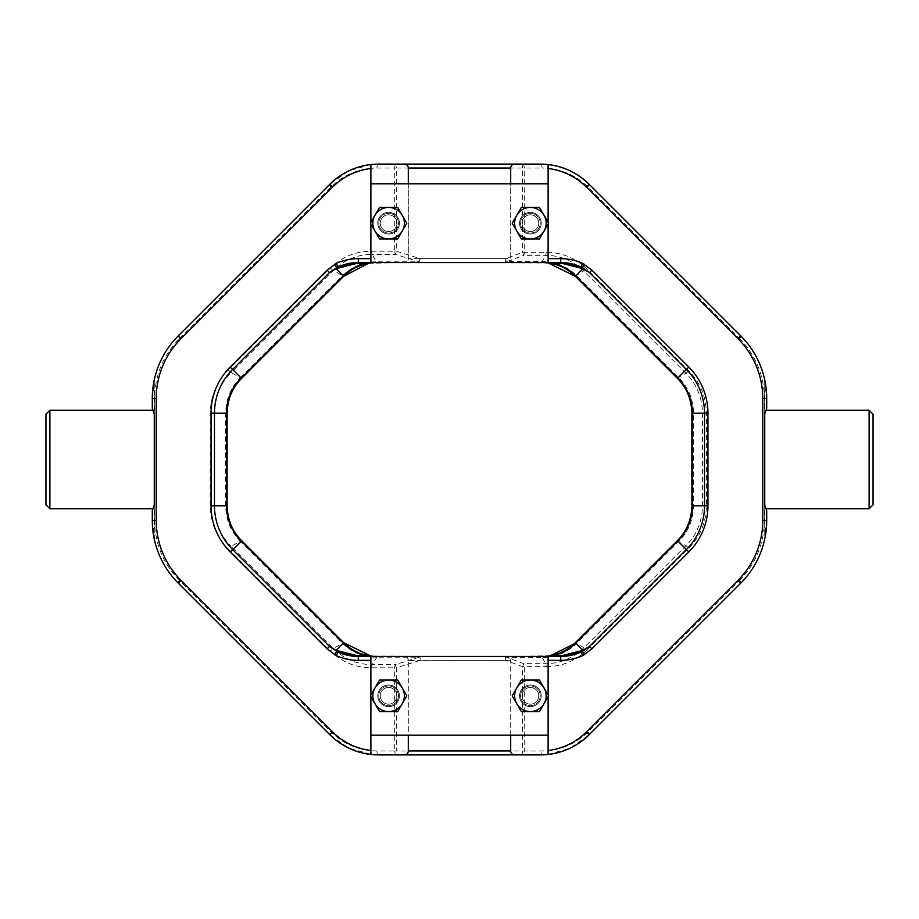 <?xml version="1.0" encoding="UTF-8"?>
<svg xmlns="http://www.w3.org/2000/svg" width="919" height="919" viewBox="0 0 919 919"><rect width="100%" height="100%" fill="white"/><g stroke="black" fill="none" stroke-linecap="round" stroke-linejoin="round"><path stroke-width="0.69" stroke-dasharray="4.59 3.45" d="M522.026 223.191A8.374 8.374 0 0 0 530.389 231.554A8.374 8.374 0 0 0 538.764 223.191A8.374 8.374 0 0 0 530.389 214.816A8.374 8.374 0 0 0 522.026 223.191A8.374 8.374 0 0 0 530.389 231.554A8.374 8.374 0 0 0 538.764 223.191A8.374 8.374 0 0 0 530.389 214.816A8.374 8.374 0 0 0 522.026 223.191M380.236 223.191A8.374 8.374 0 0 1 388.611 214.816A8.374 8.374 0 0 1 396.974 223.191A8.374 8.374 0 0 1 388.611 231.554A8.374 8.374 0 0 1 380.236 223.191A8.374 8.374 0 0 1 388.611 214.816A8.374 8.374 0 0 1 396.974 223.191A8.374 8.374 0 0 1 388.611 231.554A8.374 8.374 0 0 1 380.236 223.191M538.764 695.809A8.374 8.374 0 0 1 530.389 704.184A8.374 8.374 0 0 1 522.026 695.809A8.374 8.374 0 0 1 530.389 687.446A8.374 8.374 0 0 1 538.764 695.809A8.374 8.374 0 0 1 530.389 704.184A8.374 8.374 0 0 1 522.026 695.809A8.374 8.374 0 0 1 530.389 687.446A8.374 8.374 0 0 1 538.764 695.809M396.974 695.809A8.374 8.374 0 0 0 388.611 687.446A8.374 8.374 0 0 0 380.236 695.809A8.374 8.374 0 0 0 388.611 704.184A8.374 8.374 0 0 0 396.974 695.809A8.374 8.374 0 0 0 388.611 687.446A8.374 8.374 0 0 0 380.236 695.809A8.374 8.374 0 0 0 388.611 704.184A8.374 8.374 0 0 0 396.974 695.809M152.29 408.312L152.29 398.536L154.266 379.961L154.266 539.039L152.29 520.464L152.29 510.688M154.266 410.265L152.497 410.265M154.266 508.735L152.497 508.735M766.503 410.265L764.734 410.265L764.734 539.039L766.193 529.987C763.746 550.596 755.269 568.298 740.748 583.128A3.94 1.229 45 0 0 739.634 580.337L588.045 731.915C575.248 744.321 559.924 750.674 542.095 750.949L524.289 750.949A3.94 1.666 -90 0 1 522.624 754.89L540.429 754.89A3.94 1.666 90 0 0 542.095 750.949M522.624 754.89L522.624 750.949L396.376 750.949L396.376 667.78L420.132 660.37L505.622 660.37L522.624 666.631L522.624 750.949L524.289 750.949L524.289 666.631A3.94 1.666 90 0 0 523.727 663.667L506.714 657.395L543.405 657.395C555.949 657.2 567.023 652.559 576.627 643.472L679.221 540.877C688.4 531.492 693.179 519.786 693.558 505.783L693.558 413.217C693.179 399.214 688.4 387.508 679.221 378.123L576.627 275.528C567.023 266.441 555.949 261.8 543.405 261.605L506.714 261.605L523.727 255.333A3.94 1.666 90 0 0 524.289 252.369L524.289 168.051A3.94 1.666 -90 0 0 522.624 164.11L540.429 164.11A3.94 1.666 -90 0 1 542.095 168.051C559.924 168.326 575.248 174.679 588.045 187.085L739.634 338.663A3.94 1.229 -45 0 0 740.748 335.872C755.269 350.702 763.746 368.404 766.193 389.013L764.734 379.961L764.734 410.265M766.503 508.735L764.734 508.735M179.366 338.663L330.955 187.085C343.752 174.679 359.076 168.326 376.905 168.051A3.94 1.666 90 0 1 378.571 164.11L396.376 164.11A3.94 1.666 -90 0 0 394.711 168.051L394.711 251.22L371.425 251.22C355.791 251.22 342.086 256.815 330.3 267.98L228.176 370.104C216.597 381.73 210.612 396.1 210.21 413.24L210.21 505.783C210.646 523.014 216.643 537.385 228.199 548.919L231.083 546.368C220.307 535.501 214.713 521.969 214.299 505.783L214.299 413.217C214.678 397.134 220.273 383.602 231.083 372.632L240.387 377.766L239.928 378.226C230.772 387.554 225.994 399.214 225.614 413.217L225.614 505.783C225.994 519.786 230.772 531.446 239.928 540.774L240.387 541.234L231.083 546.368L333.206 648.481L330.3 651.02C342.132 662.208 355.837 667.803 371.425 667.78L396.376 667.78L395.388 664.609L372.103 664.609C357.33 664.54 344.372 659.164 333.206 648.481L342.5 643.346C352.103 652.421 363.166 657.039 375.687 657.2L419.133 657.2L395.388 664.609A3.94 1.666 -90 0 0 394.711 667.78L394.711 750.949L376.905 750.949C359.076 750.674 343.752 744.321 330.955 731.915L179.366 580.337C163.203 563.646 154.932 543.692 154.564 520.464L154.564 398.536C154.932 375.308 163.203 355.354 179.366 338.663A3.94 1.229 45 0 1 178.252 335.872C163.731 350.702 155.254 368.404 152.807 389.013L154.266 379.961L154.266 391.781L152.807 389.013M154.564 520.464L154.266 527.219L152.807 529.987C155.254 550.596 163.731 568.298 178.252 583.128L329.829 734.706A3.94 1.229 -45 0 1 330.955 731.915M179.366 580.337A3.94 1.229 -45 0 0 178.252 583.128M154.266 520.464L154.266 488.759M154.266 430.241L154.266 391.781M766.193 389.013L764.734 391.781L764.734 379.961L766.71 398.536L766.71 408.312M766.71 510.688L766.71 520.464L764.734 539.039L764.734 527.219L766.193 529.987M764.734 488.759L764.436 398.536C764.068 375.308 755.797 355.354 739.634 338.663M764.436 494.548L764.436 520.464C764.068 543.692 755.797 563.646 739.634 580.337M546.288 666.631C561.635 666.643 575.087 661.175 586.655 650.227L583.91 647.792C572.996 658.268 560.268 663.564 545.714 663.667L523.727 663.667L522.624 666.631L546.288 666.631L545.714 663.667L541.59 656.43L370.885 656.051M586.655 650.227L688.756 548.138C700.14 536.742 706.033 522.624 706.435 505.783L706.435 413.24C706.022 396.342 700.129 382.235 688.779 370.885L586.655 268.773C575.03 257.802 561.578 252.334 546.288 252.369L522.624 252.369L505.622 258.63L420.132 258.63L396.376 251.22L396.376 168.051L522.624 168.051L522.624 252.369L523.727 255.333L545.714 255.333C560.211 255.413 572.951 260.709 583.91 271.208L686.022 373.321C696.613 384.027 702.105 397.33 702.507 413.217L702.507 505.783C702.139 521.59 696.648 534.892 686.022 545.679L583.91 647.792L575.34 642.703M764.734 494.548L764.734 527.219M764.734 391.781L764.734 430.241M560.716 656.43L548.115 656.43L548.115 754.269M550.447 655.695L514.64 656.43A3.94 3.94 0 0 0 510.7 660.37L510.7 750.949A3.94 3.94 0 0 0 514.64 754.89L404.36 754.89A3.94 3.94 0 0 0 408.3 750.949A3.94 3.94 0 0 1 404.36 754.89M543.405 657.395A3.94 1.827 90 0 0 542.21 656.43L541.59 656.43M510.7 735.2L510.7 660.37A3.94 3.94 0 0 1 514.64 656.43L404.36 656.43A3.94 3.94 0 0 1 408.3 660.37A3.94 3.94 0 0 0 404.36 656.43L376.79 656.43A3.94 1.861 90 0 0 375.687 657.2M368.576 263.293L404.36 262.57A3.94 3.94 0 0 0 408.3 258.63L510.7 258.63L510.7 183.8M228.176 370.104L231.083 372.632L333.206 270.519C344.326 259.847 357.296 254.471 372.103 254.391L376.353 261.8L375.687 261.8A3.94 1.861 -90 0 0 376.79 262.57L548.115 262.949M510.7 168.051A3.94 3.94 0 0 1 514.64 164.11A3.94 3.94 0 0 0 510.7 168.051L510.7 258.63A3.94 3.94 0 0 0 514.64 262.57L542.21 262.57A3.94 1.827 -90 0 0 543.405 261.605M514.64 262.57A3.94 3.94 0 0 1 510.7 258.63A3.94 3.94 0 0 0 514.64 262.57L404.36 262.57A3.94 3.94 0 0 0 408.3 258.63L408.3 168.051A3.94 3.94 0 0 0 404.36 164.11L514.64 164.11M358.284 262.57L560.716 262.57M706.435 413.24L691.881 413.217L691.881 505.783L706.435 505.783M548.115 222.375L548.115 223.995L548.115 222.375M548.115 695.005L548.115 696.625L548.115 695.005M679.221 540.877A3.94 1.356 45 0 0 677.452 540.59L575.283 642.76M370.885 696.625L370.885 695.005L370.885 696.625M370.885 223.995L370.885 222.375L370.885 223.995M375.687 261.8C363.177 261.949 352.115 266.567 342.5 275.654L240.387 377.766L241.927 378.031L343.66 276.297M210.21 505.783L227.119 505.783L227.119 413.217L210.21 413.24M740.748 335.872L589.171 184.294A3.94 1.229 -45 0 1 588.045 187.085M370.885 164.535L348.875 170.831L330.289 183.846M330.955 187.085A3.94 1.229 45 0 1 329.829 184.294L178.252 335.872M330.289 735.154L348.875 748.169L370.885 754.269M376.905 750.949A3.94 1.666 -90 0 0 378.571 754.89L396.376 754.89A3.94 1.666 -90 0 1 394.711 750.949L396.376 750.949L396.376 754.89M548.115 754.465L570.125 748.169L588.711 735.154M588.045 731.915A3.94 1.229 45 0 1 589.171 734.706L740.748 583.128M575.34 276.297L677.452 378.41A3.94 1.356 -45 0 0 679.221 378.123M343.66 642.703L241.927 540.969L240.387 541.234L342.5 643.346L343.717 642.76M548.115 660.37L548.115 656.43L358.284 656.43M510.7 660.37L408.3 660.37L408.3 735.2M404.36 656.43A3.94 3.94 0 0 1 408.3 660.37L408.3 750.949M408.3 183.8L408.3 258.63M330.3 267.98L333.206 270.519L343.717 276.24M371.425 667.78L372.103 664.609L377.341 656.43M541.59 262.57L545.714 255.333L546.288 252.369M575.283 276.24L586.655 268.773M677.039 377.996L686.022 373.321L688.779 370.885M677.039 541.004L686.022 545.679L688.756 548.138M371.425 251.22L372.103 254.391L395.388 254.391L396.376 251.22L394.711 251.22A3.94 1.666 -90 0 0 395.388 254.391L419.133 261.8A3.94 1.666 -90 0 0 420.132 262.57L420.132 258.63L419.133 261.8L376.353 261.8L377.341 262.57M419.133 657.2A3.94 1.666 90 0 1 420.132 656.43L420.132 660.37L419.133 657.2M506.714 657.395A3.94 1.666 90 0 0 505.622 656.43L505.622 660.37L506.714 657.395M506.714 261.605A3.94 1.666 -90 0 1 505.622 262.57L505.622 258.63L506.714 261.605M239.928 378.226A3.94 1.378 -135 0 0 241.548 378.41M239.928 540.774A3.94 1.378 135 0 1 241.548 540.59M370.885 258.63L370.885 183.8L548.115 183.8L548.115 258.63M548.115 656.43L548.115 735.2L370.885 735.2L370.885 660.37M869.11 410.265L869.11 508.735M873.05 504.795L873.05 414.205M154.266 527.219L154.266 539.039M49.89 508.735L49.89 410.265M45.95 414.205L45.95 504.795M370.885 168.499L370.885 262.765M548.115 164.535L548.115 262.765M370.885 656.235L370.885 750.501M530.389 212.358A10.833 10.833 0 0 0 519.568 223.191A10.833 10.833 0 0 0 530.389 234.012A10.833 10.833 0 0 0 541.222 223.191A10.833 10.833 0 0 0 530.389 212.358A10.833 10.833 0 0 0 519.568 223.191A10.833 10.833 0 0 0 530.389 234.012A10.833 10.833 0 0 0 541.222 223.191A10.833 10.833 0 0 0 530.389 212.358M388.611 212.358A10.833 10.833 0 0 0 377.778 223.191A10.833 10.833 0 0 0 388.611 234.012A10.833 10.833 0 0 0 399.432 223.191A10.833 10.833 0 0 0 388.611 212.358A10.833 10.833 0 0 0 377.778 223.191A10.833 10.833 0 0 0 388.611 234.012A10.833 10.833 0 0 0 399.432 223.191A10.833 10.833 0 0 0 388.611 212.358M530.389 684.988A10.833 10.833 0 0 0 519.568 695.809A10.833 10.833 0 0 0 530.389 706.642A10.833 10.833 0 0 0 541.222 695.809A10.833 10.833 0 0 0 530.389 684.988A10.833 10.833 0 0 0 519.568 695.809A10.833 10.833 0 0 0 530.389 706.642A10.833 10.833 0 0 0 541.222 695.809A10.833 10.833 0 0 0 530.389 684.988M388.611 684.988A10.833 10.833 0 0 0 377.778 695.809A10.833 10.833 0 0 0 388.611 706.642A10.833 10.833 0 0 0 399.432 695.809A10.833 10.833 0 0 0 388.611 684.988A10.833 10.833 0 0 0 377.778 695.809A10.833 10.833 0 0 0 388.611 706.642A10.833 10.833 0 0 0 399.432 695.809A10.833 10.833 0 0 0 388.611 684.988M537.638 218.998A8.374 8.374 0 0 1 534.582 230.439A8.374 8.374 0 0 1 523.141 227.372A8.374 8.374 0 0 1 526.208 215.942A8.374 8.374 0 0 1 537.638 218.998M521.866 228.107A9.845 9.845 0 0 0 535.317 231.714A9.845 9.845 0 0 0 538.925 218.262A9.845 9.845 0 0 0 525.473 214.655A9.845 9.845 0 0 0 521.866 228.107A9.845 9.845 0 0 0 535.317 231.714A9.845 9.845 0 0 0 538.925 218.262A9.845 9.845 0 0 0 525.473 214.655A9.845 9.845 0 0 0 521.866 228.107M521.303 207.43L512.205 223.191L521.303 238.94L539.487 238.94L548.586 223.191L539.487 207.43L521.303 207.43M395.859 218.998A8.374 8.374 0 0 1 392.792 230.439A8.374 8.374 0 0 1 381.362 227.372A8.374 8.374 0 0 1 384.418 215.942A8.374 8.374 0 0 1 395.859 218.998M380.075 228.107A9.845 9.845 0 0 0 393.527 231.714A9.845 9.845 0 0 0 397.134 218.262A9.845 9.845 0 0 0 383.683 214.655A9.845 9.845 0 0 0 380.075 228.107A9.845 9.845 0 0 0 393.527 231.714A9.845 9.845 0 0 0 397.134 218.262A9.845 9.845 0 0 0 383.683 214.655A9.845 9.845 0 0 0 380.075 228.107M379.513 207.43L370.414 223.191L379.513 238.94L397.697 238.94L406.795 223.191L397.697 207.43L379.513 207.43M395.859 691.628A8.374 8.374 0 0 1 392.792 703.058A8.374 8.374 0 0 1 381.362 700.002A8.374 8.374 0 0 1 384.418 688.561A8.374 8.374 0 0 1 395.859 691.628M380.075 700.737A9.845 9.845 0 0 0 393.527 704.345A9.845 9.845 0 0 0 397.134 690.893A9.845 9.845 0 0 0 383.683 687.286A9.845 9.845 0 0 0 380.075 700.737A9.845 9.845 0 0 0 393.527 704.345A9.845 9.845 0 0 0 397.134 690.893A9.845 9.845 0 0 0 383.683 687.286A9.845 9.845 0 0 0 380.075 700.737M379.513 680.06L370.414 695.809L379.513 711.57L397.697 711.57L406.795 695.809L397.697 680.06L379.513 680.06M537.638 691.628A8.374 8.374 0 0 1 534.582 703.058A8.374 8.374 0 0 1 523.141 700.002A8.374 8.374 0 0 1 526.208 688.561A8.374 8.374 0 0 1 537.638 691.628M521.866 700.737A9.845 9.845 0 0 0 535.317 704.345A9.845 9.845 0 0 0 538.925 690.893A9.845 9.845 0 0 0 525.473 687.286A9.845 9.845 0 0 0 521.866 700.737A9.845 9.845 0 0 0 535.317 704.345A9.845 9.845 0 0 0 538.925 690.893A9.845 9.845 0 0 0 525.473 687.286A9.845 9.845 0 0 0 521.866 700.737M521.303 680.06L512.205 695.809L521.303 711.57L539.487 711.57L548.586 695.809L539.487 680.06L521.303 680.06M376.905 168.051L396.376 168.051L396.376 164.11M228.199 548.919L330.3 651.02M522.624 164.11L522.624 168.051L542.095 168.051M581.061 266.969L576.776 265.258M337.939 652.03L342.224 653.742"/><path stroke-width="1.38" d="M45.95 504.795L45.95 414.205L49.89 410.265L49.89 508.735L45.95 504.795M869.11 410.265L873.05 414.205L873.05 504.795L869.11 508.735L869.11 410.265L766.503 410.265M154.266 505.151L154.266 413.849L154.266 505.151L152.29 510.688L152.29 520.464L156.23 520.464A84.674 84.674 0 0 0 181.032 580.337L332.609 731.915A64.985 64.985 0 0 0 370.885 750.501L370.885 696.625L370.885 735.2L548.115 735.2L548.115 696.625L548.115 750.501A64.985 64.985 0 0 0 586.391 731.915L737.968 580.337A84.674 84.674 0 0 0 762.77 520.464L762.77 398.536A84.674 84.674 0 0 0 737.968 338.663L586.391 187.085A64.985 64.985 0 0 0 548.115 168.499L548.115 222.375L548.115 183.8L370.885 183.8L370.885 222.375L370.885 168.499A64.985 64.985 0 0 0 332.609 187.085L181.032 338.663A84.674 84.674 0 0 0 156.23 398.536L156.23 520.464M152.497 410.265L49.89 410.265M152.497 508.735L49.89 508.735M762.77 520.464L766.71 520.464A88.615 88.615 0 0 1 740.748 583.128A88.615 88.615 0 0 0 766.71 520.464L766.71 510.688L764.734 505.151L764.734 413.849L766.71 408.312L766.71 398.536L762.77 398.536M869.11 508.735L766.503 508.735M154.266 413.849L152.29 408.312L152.29 398.536A88.615 88.615 0 0 1 178.252 335.872L177.792 336.331M152.807 529.987L154.266 539.039M177.792 582.669L178.252 583.128A88.615 88.615 0 0 1 152.29 520.464A88.615 88.615 0 0 0 178.252 583.128L181.032 580.337M741.208 336.331L740.748 335.872A88.615 88.615 0 0 1 766.71 398.536A88.615 88.615 0 0 0 740.748 335.872L737.968 338.663M588.711 735.154L741.208 582.669M764.734 505.151L764.734 413.849M548.115 656.235L552.411 655.304L562.072 655.626L582.968 650.33L575.719 643.082A47.386 47.386 0 0 1 552.526 655.821L548.115 656.43L560.395 656.43M370.242 262.57L358.284 262.57A49.235 49.235 0 0 0 337.939 266.969L358.284 262.57A49.235 49.235 0 0 0 337.939 266.969L329.507 272.564L327.095 270.152L336.32 263.385A53.176 53.176 0 0 1 358.284 258.63L370.885 258.63L370.885 223.995L370.885 262.57L548.115 262.57L552.526 263.179L548.115 262.949L575.34 276.297A46.858 46.858 0 0 0 552.411 263.696A46.858 46.858 0 0 1 575.34 276.297L677.452 378.41C686.677 387.634 691.479 399.237 691.881 413.217A49.235 49.235 0 0 0 677.452 378.41L677.039 377.996M542.21 656.43A46.858 46.858 0 0 0 548.115 656.051L552.411 655.304A46.858 46.858 0 0 0 575.34 642.703L677.452 540.59A49.235 49.235 0 0 0 691.881 505.783L691.881 413.217A49.235 49.235 0 0 0 677.452 378.41L677.831 378.031A49.764 49.764 0 0 1 692.409 413.217L692.409 505.783A49.764 49.764 0 0 1 677.831 540.969L575.719 643.082L550.447 655.695M560.395 262.57L548.115 262.57L548.115 223.995L548.115 258.63L560.716 258.63A53.176 53.176 0 0 1 582.68 263.385L591.905 270.152L688.813 367.049A65.295 65.295 0 0 1 707.94 413.217L707.94 505.783A65.295 65.295 0 0 1 688.813 551.951L591.905 648.848L582.68 655.615L581.061 652.03L582.451 651.353A3.94 1.941 -116 0 0 582.968 650.33L589.493 646.436L686.401 549.539L677.452 540.59L677.039 541.004M582.68 655.615A53.176 53.176 0 0 1 560.716 660.37L548.115 660.37L548.115 695.005L548.115 656.43L370.242 656.43M691.881 505.783C691.479 519.763 686.677 531.366 677.452 540.59A49.235 49.235 0 0 0 691.881 505.783L704.528 505.783L704.528 413.217L691.881 413.217M356.928 263.374L336.032 268.67L329.507 272.564L232.599 369.461L241.169 378.031L343.281 275.918A47.386 47.386 0 0 1 366.474 263.179L356.928 263.374A3.94 2.229 90 0 1 358.284 262.57L358.284 258.63M230.187 367.049L232.599 369.461A61.883 61.883 0 0 0 214.472 413.217L214.472 505.783A61.883 61.883 0 0 0 232.599 549.539L329.507 646.436L337.939 652.03A49.235 49.235 0 0 0 358.284 656.43L337.939 652.03A49.235 49.235 0 0 0 358.284 656.43L370.885 656.43L370.885 695.005L370.885 660.37L358.284 660.37A53.176 53.176 0 0 1 336.32 655.615L327.095 648.848L230.187 551.951A65.295 65.295 0 0 1 211.06 505.783L211.06 413.217A65.295 65.295 0 0 1 230.187 367.049L327.095 270.152M370.885 262.57L366.474 263.179L370.885 262.949A46.858 46.858 0 0 1 376.79 262.57M370.885 262.949L366.589 263.696A46.858 46.858 0 0 0 343.66 276.297L368.576 263.293M366.589 263.696A46.858 46.858 0 0 0 343.66 276.297L241.927 378.031M227.119 413.217C227.533 399.214 232.335 387.611 241.548 378.41A49.235 49.235 0 0 0 227.119 413.217L227.119 505.783A49.235 49.235 0 0 0 241.548 540.59C232.335 531.389 227.533 519.786 227.119 505.783A49.235 49.235 0 0 0 241.548 540.59L343.66 642.703A46.858 46.858 0 0 0 366.589 655.304L370.885 656.051L343.66 642.703A46.858 46.858 0 0 0 366.589 655.304L366.474 655.821A47.386 47.386 0 0 1 343.281 643.082L241.169 540.969A49.764 49.764 0 0 1 226.591 505.783L226.591 413.217A49.764 49.764 0 0 1 241.169 378.031L241.548 378.41A49.235 49.235 0 0 0 227.119 413.217L211.06 413.217M548.115 168.499L548.115 164.535A68.925 68.925 0 0 1 589.171 184.294C575.593 171.141 559.338 164.409 540.429 164.11A68.925 68.925 0 0 1 589.171 184.294L740.748 335.872M378.571 164.11L370.885 164.535A68.925 68.925 0 0 1 378.571 164.11L540.429 164.11M522.624 164.11L514.64 164.11A3.94 3.94 0 0 0 510.7 168.051L408.3 168.051L408.3 183.8M408.3 168.051A3.94 3.94 0 0 0 404.36 164.11L396.376 164.11M330.289 183.846L329.829 184.294A68.925 68.925 0 0 1 370.885 164.535L370.885 168.499L370.885 164.535A68.925 68.925 0 0 0 329.829 184.294L332.609 187.085M156.23 398.536L152.29 398.536A88.615 88.615 0 0 1 178.252 335.872L329.829 184.294M370.885 754.269L370.885 750.501L370.885 754.465L378.571 754.89A68.925 68.925 0 0 1 329.829 734.706L178.252 583.128M370.885 754.465A68.925 68.925 0 0 1 329.829 734.706L330.289 735.154M540.429 754.89L548.115 754.465A68.925 68.925 0 0 1 540.429 754.89L378.571 754.89M396.376 754.89L404.36 754.89A3.94 3.94 0 0 0 408.3 750.949L510.7 750.949L510.7 735.2M510.7 750.949A3.94 3.94 0 0 0 514.64 754.89L522.624 754.89M542.21 262.57A46.858 46.858 0 0 1 548.115 262.949L552.411 263.696M241.927 540.969L230.187 551.951M376.79 656.43A46.858 46.858 0 0 1 370.885 656.051L356.928 655.626L336.032 650.33L343.66 642.703M408.3 735.2L408.3 750.949M510.7 183.8L510.7 168.051M327.095 648.848L329.507 646.436L336.032 650.33A3.94 1.941 116 0 0 336.549 651.353L334.654 654.787M581.061 652.03L560.716 656.43A49.235 49.235 0 0 0 581.061 652.03A49.235 49.235 0 0 1 560.716 656.43A3.94 2.229 -90 0 0 562.072 655.626M591.905 270.152L589.493 272.564L582.451 267.647A3.94 1.941 -64 0 1 582.968 268.67L562.072 263.374L552.526 263.179A47.386 47.386 0 0 1 575.719 275.918L677.831 378.031L686.401 369.461L589.493 272.564L582.968 268.67L575.34 276.297M584.346 264.212L582.451 267.647L581.061 266.969A49.235 49.235 0 0 0 560.716 262.57L581.061 266.969A49.235 49.235 0 0 0 560.716 262.57A3.94 2.229 -90 0 1 562.072 263.374M548.115 754.269L548.115 754.465A68.925 68.925 0 0 0 589.171 734.706A68.925 68.925 0 0 1 548.115 754.465L548.115 750.501M343.66 276.297L336.032 268.67A3.94 1.941 64 0 1 336.549 267.647L334.654 264.212M584.346 654.787L582.451 651.353L589.493 646.436L591.905 648.848M358.284 660.37L358.284 656.43A3.94 2.229 90 0 1 356.928 655.626M370.885 656.43L366.589 655.304M337.939 652.03L336.32 655.615M582.68 263.385L581.061 266.969M337.939 266.969L336.32 263.385M521.303 207.43L512.205 223.191L521.303 238.94L539.487 238.94L544.037 231.06A15.749 15.749 0 0 0 544.037 215.31L548.586 223.191L544.037 231.06A15.749 15.749 0 0 1 516.754 231.06A15.749 15.749 0 0 1 530.389 207.43L539.487 207.43L544.037 215.31A15.749 15.749 0 0 0 530.389 207.43L521.303 207.43M379.513 207.43L370.414 223.191L379.513 238.94L397.697 238.94L402.246 231.06A15.749 15.749 0 0 0 402.246 215.31L406.795 223.191L402.246 231.06A15.749 15.749 0 0 1 374.963 231.06A15.749 15.749 0 0 1 388.611 207.43L397.697 207.43L402.246 215.31A15.749 15.749 0 0 0 388.611 207.43L379.513 207.43M379.513 680.06L370.414 695.809L379.513 711.57L397.697 711.57L402.246 703.69A15.749 15.749 0 0 0 402.246 687.94L406.795 695.809L402.246 703.69A15.749 15.749 0 0 1 374.963 703.69A15.749 15.749 0 0 1 388.611 680.06L397.697 680.06L402.246 687.94A15.749 15.749 0 0 0 388.611 680.06L379.513 680.06M521.303 680.06L512.205 695.809L521.303 711.57L539.487 711.57L544.037 703.69A15.749 15.749 0 0 0 544.037 687.94L548.586 695.809L544.037 703.69A15.749 15.749 0 0 1 516.754 703.69A15.749 15.749 0 0 1 530.389 680.06L539.487 680.06L544.037 687.94A15.749 15.749 0 0 0 530.389 680.06L521.303 680.06M552.411 655.304A46.858 46.858 0 0 0 575.34 642.703M211.06 505.783L227.119 505.783M688.813 551.951L686.401 549.539A61.883 61.883 0 0 0 704.528 505.783L707.94 505.783M707.94 413.217L704.528 413.217A61.883 61.883 0 0 0 686.401 369.461L688.813 367.049M589.171 184.294L586.391 187.085M740.748 583.128L737.968 580.337M589.171 734.706L586.391 731.915M329.829 734.706L332.609 731.915M178.252 335.872L181.032 338.663M560.716 258.63L560.716 262.57M560.716 660.37L560.716 656.43"/></g></svg>
